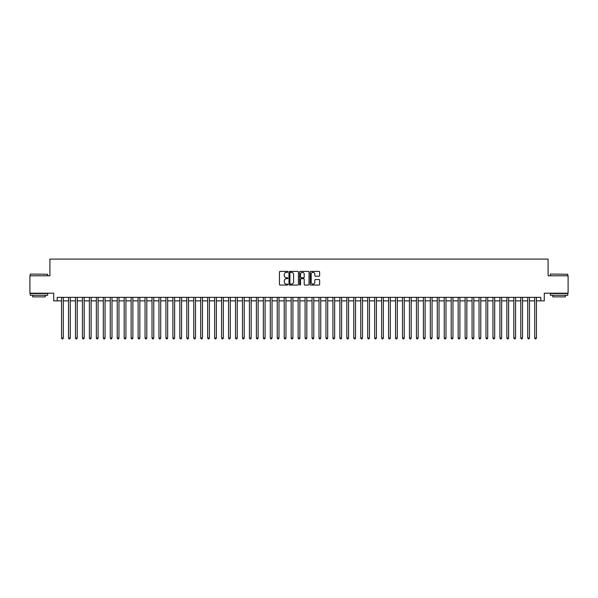 <?xml version="1.0" encoding="UTF-8"?>
<svg xmlns="http://www.w3.org/2000/svg" width="598" height="598" viewBox="0 0 598 598"><rect width="100%" height="100%" fill="white"/><g stroke="black" fill="none" stroke-linecap="round" stroke-linejoin="round"><path stroke-width="0.9" d="M287.87 271.881A0.478 0.478 0 0 0 287.391 271.402L280.133 271.402A0.68 0.68 0 0 0 279.453 272.083L279.453 284.379A0.68 0.68 0 0 0 280.133 285.059L287.391 285.059A0.478 0.478 0 0 0 287.87 284.581A0.478 0.478 0 0 0 287.391 284.102L286.449 284.102A2.183 2.183 0 0 1 284.267 281.92L284.267 280.896A2.183 2.183 0 0 1 286.449 278.705L287.391 278.705A0.478 0.478 0 0 0 287.87 278.227A0.478 0.478 0 0 0 287.391 277.756L286.449 277.756A2.183 2.183 0 0 1 284.267 275.566L284.267 274.542A2.183 2.183 0 0 1 286.449 272.359L287.391 272.359A0.478 0.478 0 0 0 287.87 271.881M318.958 276.216A0.68 0.68 0 0 0 319.646 275.536L319.646 272.083A0.68 0.68 0 0 0 318.958 271.402L310.9 271.402A0.68 0.68 0 0 0 310.22 272.083L310.22 284.379A0.68 0.68 0 0 0 310.9 285.059L318.958 285.059A0.68 0.68 0 0 0 319.646 284.379L319.646 280.208A0.68 0.68 0 0 0 318.958 279.528L315.512 279.528A0.68 0.68 0 0 0 314.825 280.208L314.825 282.278A1.824 1.824 0 0 1 313.001 284.102A1.824 1.824 0 0 1 311.177 282.278L311.177 274.183A1.824 1.824 0 0 1 313.001 272.359A1.824 1.824 0 0 1 314.825 274.183L314.825 275.536A0.68 0.68 0 0 0 315.512 276.216L318.958 276.216M57.214 300.846L57.214 297.363L540.786 297.363L540.786 300.846L544.27 300.846L544.27 293.192L568.1 293.192L568.1 275.798L548.097 275.798L548.097 259.098L49.903 259.098L49.903 275.798L29.9 275.798L29.9 293.192L53.73 293.192L53.73 300.846L61.557 300.846M298.402 272.083A0.68 0.68 0 0 0 297.722 271.402L289.664 271.402A0.68 0.68 0 0 0 288.976 272.083L288.976 284.379A0.68 0.68 0 0 0 289.664 285.059L297.722 285.059A0.68 0.68 0 0 0 298.402 284.379L298.402 272.083M300.278 271.402L308.336 271.402A0.68 0.68 0 0 1 309.024 272.083L309.024 284.379A0.68 0.68 0 0 1 308.336 285.059L304.89 285.059A0.68 0.68 0 0 1 304.21 284.379L304.21 279.393A0.68 0.68 0 0 0 303.522 278.705L301.235 278.705A0.68 0.68 0 0 0 300.555 279.393L300.555 284.581A0.478 0.478 0 0 1 300.076 285.059A0.478 0.478 0 0 1 299.598 284.581L299.598 272.083A0.68 0.68 0 0 1 300.278 271.402M63.298 300.846L68.516 300.846M70.258 300.846L75.475 300.846M77.217 300.846L82.434 300.846M84.176 300.846L89.394 300.846M91.128 300.846L96.345 300.846M98.087 300.846L103.305 300.846M105.046 300.846L110.264 300.846M112.005 300.846L117.223 300.846M118.965 300.846L124.182 300.846M125.924 300.846L131.141 300.846M132.876 300.846L138.093 300.846M139.835 300.846L145.052 300.846M146.794 300.846L152.012 300.846M153.753 300.846L158.971 300.846M160.713 300.846L165.93 300.846M167.672 300.846L172.889 300.846M174.623 300.846L179.841 300.846M181.583 300.846L186.8 300.846M188.542 300.846L193.759 300.846M195.501 300.846L200.719 300.846M202.46 300.846L207.678 300.846M209.42 300.846L214.637 300.846M216.371 300.846L221.589 300.846M223.331 300.846L228.548 300.846M230.29 300.846L235.507 300.846M237.249 300.846L242.467 300.846M244.208 300.846L249.426 300.846M251.167 300.846L256.385 300.846M258.119 300.846L263.337 300.846M265.078 300.846L270.296 300.846M272.038 300.846L277.255 300.846M278.997 300.846L284.214 300.846M285.956 300.846L291.174 300.846M292.915 300.846L298.133 300.846M299.867 300.846L305.085 300.846M306.826 300.846L312.044 300.846M313.786 300.846L319.003 300.846M320.745 300.846L325.962 300.846M327.704 300.846L332.922 300.846M334.663 300.846L339.881 300.846M341.615 300.846L346.833 300.846M348.574 300.846L353.792 300.846M355.533 300.846L360.751 300.846M362.493 300.846L367.71 300.846M369.452 300.846L374.669 300.846M376.411 300.846L381.629 300.846M383.363 300.846L388.58 300.846M390.322 300.846L395.54 300.846M397.281 300.846L402.499 300.846M404.241 300.846L409.458 300.846M411.2 300.846L416.417 300.846M418.159 300.846L423.377 300.846M425.111 300.846L430.328 300.846M432.07 300.846L437.288 300.846M439.029 300.846L444.247 300.846M445.988 300.846L451.206 300.846M452.948 300.846L458.165 300.846M459.907 300.846L465.124 300.846M466.859 300.846L472.076 300.846M473.818 300.846L479.035 300.846M480.777 300.846L485.995 300.846M487.736 300.846L492.954 300.846M494.695 300.846L499.913 300.846M501.655 300.846L506.872 300.846M508.606 300.846L513.824 300.846M515.566 300.846L520.783 300.846M522.525 300.846L527.742 300.846M529.484 300.846L534.702 300.846M536.443 300.846L540.786 300.846M290.411 272.359A0.478 0.478 0 0 0 289.933 272.838L289.933 283.624A0.478 0.478 0 0 0 290.411 284.102L291.405 284.102A2.183 2.183 0 0 0 293.588 281.92L293.588 274.542A2.183 2.183 0 0 0 291.405 272.359L290.411 272.359M304.21 274.22A1.824 1.824 0 0 0 302.379 272.389A1.824 1.824 0 0 0 300.555 274.22L300.555 277.068A0.68 0.68 0 0 0 301.235 277.756L303.522 277.756A0.68 0.68 0 0 0 304.21 277.068L304.21 274.22M63.298 297.363L63.298 337.997L61.557 337.997L61.557 297.363M63.298 337.997L62.775 338.902L62.08 338.902L61.557 337.997M30.453 274.056L47.646 274.265L30.453 274.056M38.945 295.277L30.251 295.277L30.251 293.536L47.646 293.536L47.646 295.277L38.945 295.277M45.209 295.277L45.209 296.877L32.681 296.877L32.681 295.277M550.564 274.056L567.749 274.265L550.564 274.056M559.055 295.277L550.354 295.277L550.354 293.536L567.749 293.536L567.749 295.277L559.055 295.277M565.319 295.277L565.319 296.877L552.791 296.877L552.791 295.277M70.258 297.363L70.258 337.997L68.516 337.997L68.516 297.363M70.258 337.997L69.734 338.902L69.039 338.902L68.516 337.997M77.217 297.363L77.217 337.997L75.475 337.997L75.475 297.363M77.217 337.997L76.694 338.902L75.998 338.902L75.475 337.997M84.176 297.363L84.176 337.997L82.434 337.997L82.434 297.363M84.176 337.997L83.653 338.902L82.958 338.902L82.434 337.997M91.128 297.363L91.128 337.997L89.394 337.997L89.394 297.363M91.128 337.997L90.612 338.902L89.909 338.902L89.394 337.997M98.087 297.363L98.087 337.997L96.345 337.997L96.345 297.363M98.087 337.997L97.564 338.902L96.869 338.902L96.345 337.997M105.046 297.363L105.046 337.997L103.305 337.997L103.305 297.363M105.046 337.997L104.523 338.902L103.828 338.902L103.305 337.997M112.005 297.363L112.005 337.997L110.264 337.997L110.264 297.363M112.005 337.997L111.482 338.902L110.787 338.902L110.264 337.997M118.965 297.363L118.965 337.997L117.223 337.997L117.223 297.363M118.965 337.997L118.441 338.902L117.746 338.902L117.223 337.997M125.924 297.363L125.924 337.997L124.182 337.997L124.182 297.363M125.924 337.997L125.401 338.902L124.705 338.902L124.182 337.997M132.876 297.363L132.876 337.997L131.141 337.997L131.141 297.363M132.876 337.997L132.36 338.902L131.657 338.902L131.141 337.997M139.835 297.363L139.835 337.997L138.093 337.997L138.093 297.363M139.835 337.997L139.312 338.902L138.616 338.902L138.093 337.997M146.794 297.363L146.794 337.997L145.052 337.997L145.052 297.363M146.794 337.997L146.271 338.902L145.576 338.902L145.052 337.997M153.753 297.363L153.753 337.997L152.012 337.997L152.012 297.363M153.753 337.997L153.23 338.902L152.535 338.902L152.012 337.997M160.713 297.363L160.713 337.997L158.971 337.997L158.971 297.363M160.713 337.997L160.189 338.902L159.494 338.902L158.971 337.997M167.672 297.363L167.672 337.997L165.93 337.997L165.93 297.363M167.672 337.997L167.148 338.902L166.453 338.902L165.93 337.997M174.623 297.363L174.623 337.997L172.889 337.997L172.889 297.363M174.623 337.997L174.108 338.902L173.405 338.902L172.889 337.997M181.583 297.363L181.583 337.997L179.841 337.997L179.841 297.363M181.583 337.997L181.059 338.902L180.364 338.902L179.841 337.997M188.542 297.363L188.542 337.997L186.8 337.997L186.8 297.363M188.542 337.997L188.019 338.902L187.323 338.902L186.8 337.997M195.501 297.363L195.501 337.997L193.759 337.997L193.759 297.363M195.501 337.997L194.978 338.902L194.283 338.902L193.759 337.997M202.46 297.363L202.46 337.997L200.719 337.997L200.719 297.363M202.46 337.997L201.937 338.902L201.242 338.902L200.719 337.997M209.42 297.363L209.42 337.997L207.678 337.997L207.678 297.363M209.42 337.997L208.896 338.902L208.201 338.902L207.678 337.997M216.371 297.363L216.371 337.997L214.637 337.997L214.637 297.363M216.371 337.997L215.856 338.902L215.153 338.902L214.637 337.997M223.331 297.363L223.331 337.997L221.589 337.997L221.589 297.363M223.331 337.997L222.807 338.902L222.112 338.902L221.589 337.997M230.29 297.363L230.29 337.997L228.548 337.997L228.548 297.363M230.29 337.997L229.767 338.902L229.071 338.902L228.548 337.997M237.249 297.363L237.249 337.997L235.507 337.997L235.507 297.363M237.249 337.997L236.726 338.902L236.031 338.902L235.507 337.997M244.208 297.363L244.208 337.997L242.467 337.997L242.467 297.363M244.208 337.997L243.685 338.902L242.99 338.902L242.467 337.997M251.167 297.363L251.167 337.997L249.426 337.997L249.426 297.363M251.167 337.997L250.644 338.902L249.949 338.902L249.426 337.997M258.119 297.363L258.119 337.997L256.385 337.997L256.385 297.363M258.119 337.997L257.603 338.902L256.901 338.902L256.385 337.997M265.078 297.363L265.078 337.997L263.337 337.997L263.337 297.363M265.078 337.997L264.555 338.902L263.86 338.902L263.337 337.997M272.038 297.363L272.038 337.997L270.296 337.997L270.296 297.363M272.038 337.997L271.514 338.902L270.819 338.902L270.296 337.997M278.997 297.363L278.997 337.997L277.255 337.997L277.255 297.363M278.997 337.997L278.474 338.902L277.778 338.902L277.255 337.997M285.956 297.363L285.956 337.997L284.214 337.997L284.214 297.363M285.956 337.997L285.433 338.902L284.738 338.902L284.214 337.997M292.915 297.363L292.915 337.997L291.174 337.997L291.174 297.363M292.915 337.997L292.392 338.902L291.697 338.902L291.174 337.997M299.867 297.363L299.867 337.997L298.133 337.997L298.133 297.363M299.867 337.997L299.351 338.902L298.649 338.902L298.133 337.997M306.826 297.363L306.826 337.997L305.085 337.997L305.085 297.363M306.826 337.997L306.303 338.902L305.608 338.902L305.085 337.997M313.786 297.363L313.786 337.997L312.044 337.997L312.044 297.363M313.786 337.997L313.262 338.902L312.567 338.902L312.044 337.997M320.745 297.363L320.745 337.997L319.003 337.997L319.003 297.363M320.745 337.997L320.222 338.902L319.526 338.902L319.003 337.997M327.704 297.363L327.704 337.997L325.962 337.997L325.962 297.363M327.704 337.997L327.181 338.902L326.486 338.902L325.962 337.997M334.663 297.363L334.663 337.997L332.922 337.997L332.922 297.363M334.663 337.997L334.14 338.902L333.445 338.902L332.922 337.997M341.615 297.363L341.615 337.997L339.881 337.997L339.881 297.363M341.615 337.997L341.099 338.902L340.397 338.902L339.881 337.997M348.574 297.363L348.574 337.997L346.833 337.997L346.833 297.363M348.574 337.997L348.051 338.902L347.356 338.902L346.833 337.997M355.533 297.363L355.533 337.997L353.792 337.997L353.792 297.363M355.533 337.997L355.01 338.902L354.315 338.902L353.792 337.997M362.493 297.363L362.493 337.997L360.751 337.997L360.751 297.363M362.493 337.997L361.969 338.902L361.274 338.902L360.751 337.997M369.452 297.363L369.452 337.997L367.71 337.997L367.71 297.363M369.452 337.997L368.929 338.902L368.233 338.902L367.71 337.997M376.411 297.363L376.411 337.997L374.669 337.997L374.669 297.363M376.411 337.997L375.888 338.902L375.193 338.902L374.669 337.997M383.363 297.363L383.363 337.997L381.629 337.997L381.629 297.363M383.363 337.997L382.847 338.902L382.144 338.902L381.629 337.997M390.322 297.363L390.322 337.997L388.58 337.997L388.58 297.363M390.322 337.997L389.799 338.902L389.104 338.902L388.58 337.997M397.281 297.363L397.281 337.997L395.54 337.997L395.54 297.363M397.281 337.997L396.758 338.902L396.063 338.902L395.54 337.997M404.241 297.363L404.241 337.997L402.499 337.997L402.499 297.363M404.241 337.997L403.717 338.902L403.022 338.902L402.499 337.997M411.2 297.363L411.2 337.997L409.458 337.997L409.458 297.363M411.2 337.997L410.677 338.902L409.981 338.902L409.458 337.997M418.159 297.363L418.159 337.997L416.417 337.997L416.417 297.363M418.159 337.997L417.636 338.902L416.941 338.902L416.417 337.997M425.111 297.363L425.111 337.997L423.377 337.997L423.377 297.363M425.111 337.997L424.595 338.902L423.892 338.902L423.377 337.997M432.07 297.363L432.07 337.997L430.328 337.997L430.328 297.363M432.07 337.997L431.547 338.902L430.852 338.902L430.328 337.997M439.029 297.363L439.029 337.997L437.288 337.997L437.288 297.363M439.029 337.997L438.506 338.902L437.811 338.902L437.288 337.997M445.988 297.363L445.988 337.997L444.247 337.997L444.247 297.363M445.988 337.997L445.465 338.902L444.77 338.902L444.247 337.997M452.948 297.363L452.948 337.997L451.206 337.997L451.206 297.363M452.948 337.997L452.424 338.902L451.729 338.902L451.206 337.997M459.907 297.363L459.907 337.997L458.165 337.997L458.165 297.363M459.907 337.997L459.384 338.902L458.688 338.902L458.165 337.997M466.859 297.363L466.859 337.997L465.124 337.997L465.124 297.363M466.859 337.997L466.343 338.902L465.64 338.902L465.124 337.997M473.818 297.363L473.818 337.997L472.076 337.997L472.076 297.363M473.818 337.997L473.295 338.902L472.599 338.902L472.076 337.997M480.777 297.363L480.777 337.997L479.035 337.997L479.035 297.363M480.777 337.997L480.254 338.902L479.559 338.902L479.035 337.997M487.736 297.363L487.736 337.997L485.995 337.997L485.995 297.363M487.736 337.997L487.213 338.902L486.518 338.902L485.995 337.997M494.695 297.363L494.695 337.997L492.954 337.997L492.954 297.363M494.695 337.997L494.172 338.902L493.477 338.902L492.954 337.997M501.655 297.363L501.655 337.997L499.913 337.997L499.913 297.363M501.655 337.997L501.131 338.902L500.436 338.902L499.913 337.997M508.606 297.363L508.606 337.997L506.872 337.997L506.872 297.363M508.606 337.997L508.091 338.902L507.388 338.902L506.872 337.997M515.566 297.363L515.566 337.997L513.824 337.997L513.824 297.363M515.566 337.997L515.042 338.902L514.347 338.902L513.824 337.997M522.525 297.363L522.525 337.997L520.783 337.997L520.783 297.363M522.525 337.997L522.002 338.902L521.307 338.902L520.783 337.997M529.484 297.363L529.484 337.997L527.742 337.997L527.742 297.363M529.484 337.997L528.961 338.902L528.266 338.902L527.742 337.997M536.443 297.363L536.443 337.997L534.702 337.997L534.702 297.363M536.443 337.997L535.92 338.902L535.225 338.902L534.702 337.997M30.251 275.798L30.251 274.265M47.646 275.798L47.646 274.265M550.354 275.798L550.354 274.265M567.749 275.798L567.749 274.265"/></g></svg>
